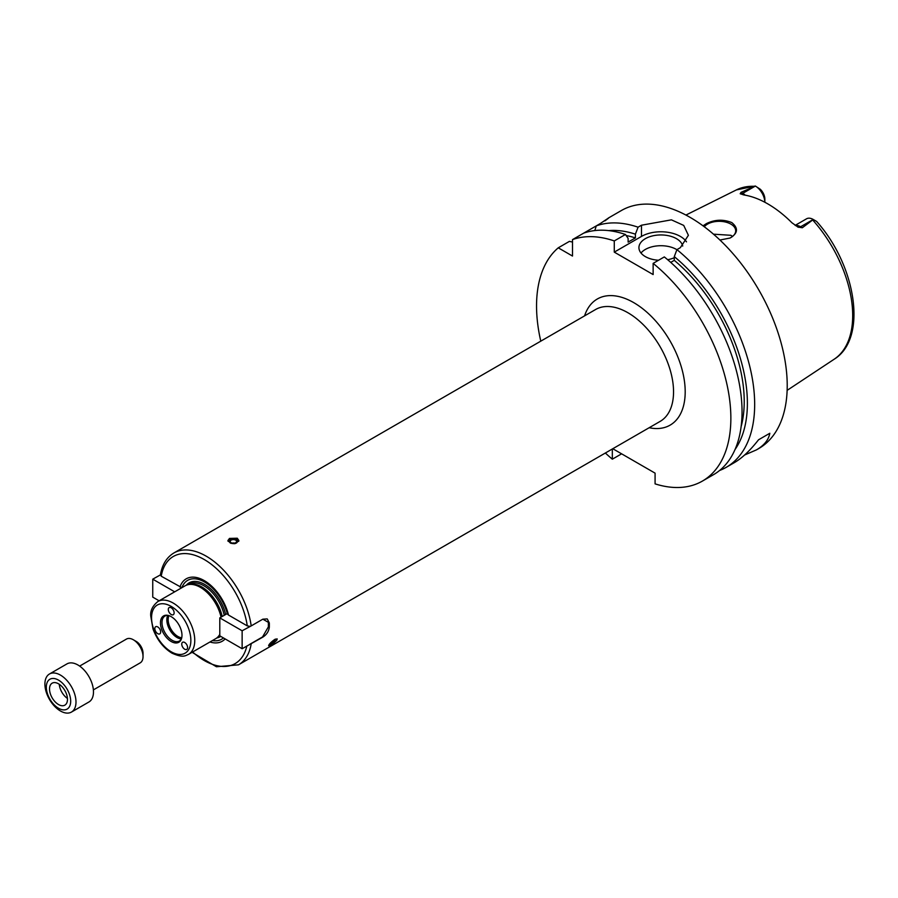 <?xml version="1.0" encoding="UTF-8"?>
<svg xmlns="http://www.w3.org/2000/svg" width="898" height="898" viewBox="0 0 898 898"><rect width="100%" height="100%" fill="white"/><g stroke="black" fill="none" stroke-linecap="round" stroke-linejoin="round"><path stroke-width="1.35" d="M159.137 600.807L152.75 597.125L152.75 579.165L160.405 574.911C162.123 564.696 166.624 557.377 173.898 552.966A64.577 37.289 -120 0 1 219.999 566.604A64.577 37.289 -120 0 1 251.193 625.906L262.845 619.171L267.234 618.913L269.299 622.898A64.577 37.289 60 0 1 269.344 625.165A64.577 37.289 60 0 1 269.299 627.388C268.682 631.519 266.538 634.763 262.845 637.12L242.134 648.726L242.134 630.778L251.193 625.906M160.461 574.72L161.225 576.202L181.901 587.696M174.683 591.827L152.75 579.165M274.743 639.443L277.179 638.882L276.831 640.151C273.374 643.608 270.635 645.482 268.614 645.774C268.884 644.304 270.927 642.193 274.743 639.443M229.506 538.407L237.285 538.216L238.89 540.562C235.231 544.648 231.561 544.648 227.901 540.562L229.506 538.407M242.134 648.726L219.797 635.829L219.797 617.88L226.981 613.727L228.507 615.051A36.032 20.8 -120 0 0 204.25 580.602A36.032 20.8 -120 0 0 179.982 587.034M227.374 613.951A33.989 19.621 -120 0 0 204.654 582.061A33.989 19.621 -120 0 0 181.912 587.651M228.507 615.051L247.276 625.884L249.846 626.333M219.797 617.88L242.134 630.778M262.845 619.171L268.379 622.359L268.379 626.849L262.542 636.951L249.846 644.281M209.952 641.991A36.032 20.8 -120 0 0 225.151 638.916M269.479 644.102L269.456 644.113A4.063 0.864 141.2 0 0 269.479 644.102A4.063 0.864 141.2 0 0 272.363 642.474A4.063 0.864 141.2 0 0 275.091 639.825A4.063 0.864 141.2 0 0 275.36 639.376A4.063 0.864 141.2 0 0 275.439 639.084M269.928 643.54A3.177 0.673 141.2 0 0 272.161 642.373A3.177 0.673 141.2 0 0 274.462 640.195A3.177 0.673 141.2 0 0 274.687 639.499A3.177 0.673 141.2 0 0 274.676 639.488M238.733 541.348A5.5 3.177 0 0 0 237.285 539.855A5.5 3.177 0 0 0 231.953 539.036A5.5 3.177 0 0 0 228.07 541.303M234.311 543.717A4.063 2.346 0 0 0 237.308 542.078A4.063 2.346 0 0 0 236.275 539.765A4.063 2.346 0 0 0 230.258 539.934A4.063 2.346 0 0 0 231.112 543.369M235.635 540.136A3.177 1.83 0 0 0 232.178 539.732A3.177 1.83 0 0 0 230.225 541.427A3.177 1.83 0 0 0 233.39 543.256A3.177 1.83 0 0 0 236.567 541.427A3.177 1.83 0 0 0 235.635 540.136M234.647 543.11A3.177 1.83 0 0 0 232.144 543.11M212.444 640.555A33.989 19.621 -120 0 0 223.434 637.928M222.199 616.488A29.993 17.309 -120 0 0 189.927 584.284L188.266 584.632A30.543 17.634 -120 0 0 185.089 585.822L157.88 601.525C152.537 605.903 150.168 610.775 150.763 616.129L152.997 628.926C157.06 639.836 163.391 647.918 172.012 653.183C183.518 658.301 185.403 655.506 188.423 654.418A30.543 17.634 -120 0 0 194.754 640.442A30.543 17.634 -120 0 0 181.418 609.708A30.543 17.634 -120 0 0 157.88 601.525M188.423 654.418L215.632 638.714A30.543 17.634 -120 0 0 218.248 636.57L219.37 635.29A29.993 17.309 -120 0 0 219.797 634.785M221.065 617.139A30.543 17.634 -120 0 0 188.266 584.632L188.861 584.272A29.993 17.309 -120 0 1 224.253 615.298M218.248 636.57A30.543 17.634 -120 0 0 219.797 634.358M182.148 642.699A4.12 2.38 60 0 1 182.608 642.272A4.12 2.38 60 0 1 185.617 643.192A4.12 2.38 60 0 1 187.57 647.076A4.12 2.38 60 0 1 186.739 649.411A4.12 2.38 60 0 1 182.9 647.492A4.12 2.38 60 0 1 182.148 642.699M160.271 630.07A4.12 2.38 60 0 1 159.81 633.865A4.12 2.38 60 0 1 156.634 632.764A4.12 2.38 60 0 1 155.691 626.725A4.12 2.38 60 0 1 160.271 630.07M171.215 614.513A4.12 2.38 60 0 1 168.521 610.876A4.12 2.38 60 0 1 169.15 607.576A4.12 2.38 60 0 1 169.441 607.452A4.12 2.38 60 0 1 173.404 610.191A4.12 2.38 60 0 1 173.269 614.715A4.12 2.38 60 0 1 171.215 614.513M181.98 635.313A15.221 8.789 -120 0 0 167.376 615.265A15.221 8.789 -120 0 0 163.604 633.494A15.221 8.789 -120 0 0 181.261 639.331A15.221 8.789 -120 0 0 181.98 635.313M167.971 615.377A14.424 8.329 -120 0 0 164.974 616.039A14.424 8.329 -120 0 0 164.974 632.697A14.424 8.329 -120 0 0 179.398 641.026A14.424 8.329 -120 0 0 181.475 638.759M167.814 615.366A14.424 8.329 -120 0 0 169.823 629.891A14.424 8.329 -120 0 0 181.407 638.893M168.959 615.646A13.739 7.936 -120 0 0 171.013 629.206A13.739 7.936 -120 0 0 181.733 637.771M612.784 448.731L655.08 473.145L655.08 483.865A137.405 79.338 -120 0 0 702.404 481.081A137.405 79.338 -120 0 0 726.751 383.502A137.405 79.338 -120 0 0 653.138 263.372L653.138 274.564L614.277 252.125L614.277 240.933A137.405 79.338 -120 0 0 572.497 239.609L572.497 256.053L558.253 247.826A137.405 79.338 -120 0 0 540.776 341.161M605.353 453.019A137.405 79.338 -120 0 0 612.324 459.181L612.324 448.989M583.678 233.154L596.294 225.869L594.813 230.562M558.253 247.826L569.422 241.371L572.497 242.056M605.432 220.403L608.451 218.046M604.882 220.908C611.022 216.396 609.529 217.26 600.403 223.49L596.294 225.869A137.405 79.338 -120 0 1 638.074 227.194L641.475 225.218L671.412 219.842L683.715 225.42L688.396 235.298L680.347 247.657L676.935 249.633L674.275 256.615L674.275 260.341L670.727 262.396M614.277 240.933L625.446 234.479A137.405 79.338 -120 0 0 583.666 233.154L572.497 239.609M621.607 453.827L612.324 459.181M625.446 234.479L628.117 238.385L628.117 242.112L635.402 237.903A126.416 72.985 -120 0 0 626.198 235.557M635.402 237.903L635.402 234.176A130.872 75.567 -120 0 0 608.687 230.606M719.612 470.473A137.405 79.338 -120 0 0 726.213 467.33A137.405 79.338 -120 0 0 754.668 404.437A137.405 79.338 -120 0 0 676.935 249.633M726.213 467.33L734.283 462.672C742.051 458.148 750.144 450.515 758.541 439.784L769.81 433.274C768.632 439.852 764.164 445.386 756.43 449.887L758.765 448.54A137.405 79.338 -120 0 0 787.22 385.635A137.405 79.338 -120 0 0 727.245 247.354A137.405 79.338 -120 0 0 621.36 210.536L608.238 218.113M756.43 449.887L744.622 455.005M769.81 433.274L758.541 439.784M635.402 234.176L638.074 227.194M686.499 241.854A27.479 15.861 0 0 0 641.475 236.421L614.277 252.125M658.526 260.252A21.99 12.695 180 0 1 645.359 256.615A21.99 12.695 180 0 1 638.927 247.635A21.99 12.695 180 0 1 659.525 234.973A21.99 12.695 180 0 1 682.727 246.052M674.275 257.715A21.99 12.695 180 0 1 667.674 259.713M676.912 249.7A21.99 12.695 0 0 0 641.004 253.023M702.404 481.081L713.584 474.627A137.405 79.338 -120 0 0 737.932 377.048A137.405 79.338 -120 0 0 664.318 256.918L653.138 263.372M732.521 236.455L730.871 235.298L713.472 234.176M729.793 238.138A16.49 9.519 0 0 0 735.698 230.831A16.49 9.519 0 0 0 730.871 224.107A16.49 9.519 0 0 0 704.29 226.779M703.022 225.836L706.468 223.58C714.842 219.494 723.283 219.157 731.803 222.581C738.56 228.204 737.954 233.357 730.007 238.037L719.927 240.024M815.934 221.02L813.296 219.505L802.329 227.744L800.612 226.756A13.414 7.745 -120 0 0 797.2 225.521A13.414 7.745 -120 0 0 795.392 225.555M741.03 192.363L755.375 186.054A13.414 7.745 -120 0 1 764.849 202.263L764.86 199.12A9.294 5.366 60 0 0 760.247 189.22L755.375 186.054L742.736 193.351L741.03 192.363L740.199 193.721L743.656 194.911A98.937 57.124 -120 0 1 791.924 222.771L798.064 227.138L802.329 227.744M797.604 226.891L798.064 227.138A5.5 3.177 120 0 0 800.612 226.756L813.24 219.471A13.414 7.745 -120 0 0 806.539 218.809L795.134 225.387M745.239 195.18A13.414 7.745 -120 0 0 742.736 193.351A5.5 3.177 -60 0 1 740.199 193.721L740.435 193.889M755.319 186.021L736.382 189.916L685.926 215.06M735.058 449.471A130.872 75.567 -120 0 0 674.275 256.615M741.108 426.696A126.416 72.985 -120 0 0 674.275 260.341M71.436 712.08L88.924 701.989A21.99 12.695 -120 0 0 93.482 691.92A21.99 12.695 -120 0 0 83.884 669.796A21.99 12.695 -120 0 0 66.946 663.903L49.457 674.005A21.99 12.695 -120 0 0 49.457 699.396A21.99 12.695 -120 0 0 71.436 712.08A21.99 12.695 -120 0 0 75.993 702.023A21.99 12.695 -120 0 0 66.396 679.898A21.99 12.695 -120 0 0 49.457 674.005M70.684 701.203A17.23 9.945 -120 0 0 52.41 678.473A17.23 9.945 -120 0 0 52.41 702.831A17.23 9.945 -120 0 0 70.684 701.203M67.473 699.351A12.695 7.33 -120 0 0 61.94 686.577A12.695 7.33 -120 0 0 52.151 683.176A12.695 7.33 -120 0 0 52.151 697.836A12.695 7.33 -120 0 0 64.847 705.155A12.695 7.33 -120 0 0 67.473 699.351M59.279 684.287A12.695 7.33 -120 0 0 67.44 698.431M93.392 689.889L140.189 662.87A13.739 7.936 -120 0 0 143.029 656.584L143.029 653.216A9.62 5.556 -120 0 0 136.238 641.441L133.319 639.758A13.739 7.936 -120 0 0 126.45 639.073L79.641 666.091M143.029 656.584A13.739 7.936 -120 0 0 133.319 639.758M192.071 652.307L216.429 666.754L238.475 664.834L660.165 421.375A64.577 37.289 -120 0 0 673.545 391.809A64.577 37.289 -120 0 0 645.348 326.816A64.577 37.289 -120 0 0 595.587 309.518L173.898 552.966M238.475 664.834A64.577 37.289 -120 0 0 251.193 643.855M247.276 625.884A61.839 35.696 -120 0 0 204.25 559.533A61.839 35.696 -120 0 0 161.225 576.202M192.632 651.993A61.839 35.696 -120 0 0 246.838 646.01M268.379 622.359L269.299 622.898M268.379 626.849L269.299 627.388M225.656 614.49A31.093 17.949 -120 0 0 207.764 586.473A31.093 17.949 -120 0 0 186.279 585.227M216.732 637.973A31.093 17.949 -120 0 0 220.74 636.379M218.236 636.57L218.854 636.222A29.993 17.309 -120 0 0 219.797 635.604M190.859 640.442A27.793 16.041 -120 0 0 161.382 603.77A27.793 16.041 -120 0 0 161.382 643.069A27.793 16.041 -120 0 0 190.859 640.442M649.164 427.717A72.828 42.049 -120 0 0 685.196 391.809A72.828 42.049 -120 0 0 641.531 307.823A72.828 42.049 -120 0 0 584.587 315.86M641.475 236.421L641.475 225.218M816.585 221.391C856.176 265.426 867.962 338.501 834.141 359.245A97.826 56.473 -120 0 0 852.696 315.512A97.826 56.473 -120 0 0 812.802 220.111M754.253 186.313A97.826 56.473 -120 0 0 736.382 189.916M834.141 359.245L787.131 390.361"/></g></svg>
